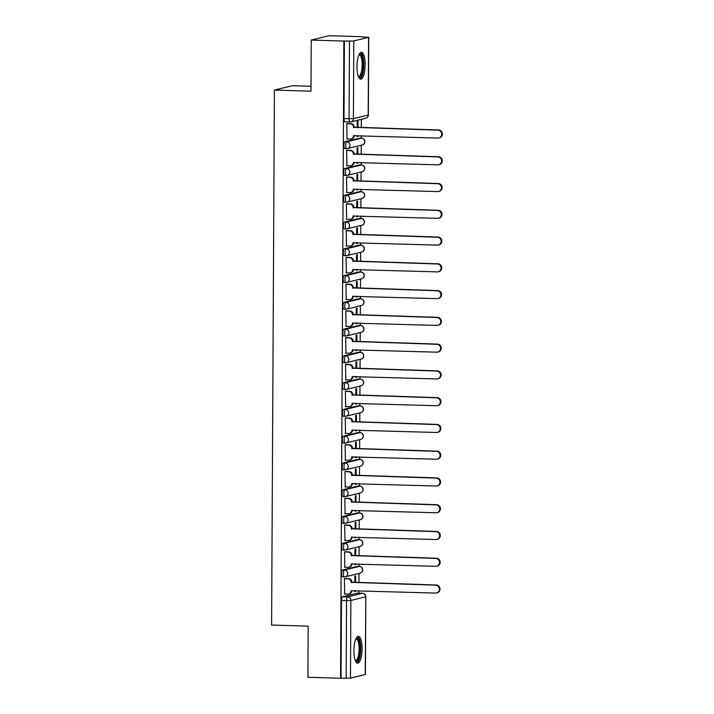 <?xml version="1.0" encoding="UTF-8"?>
<svg xmlns="http://www.w3.org/2000/svg" width="714" height="714" viewBox="0 0 714 714"><rect width="100%" height="100%" fill="white"/><g stroke="black" fill="none" stroke-linecap="round" stroke-linejoin="round"><path stroke-width="1.07" d="M357.625 566.38A3.445 1.044 91.7 0 0 357.536 566.363A3.445 1.044 91.7 0 0 357.455 566.372L342.675 569.968A3.445 1.044 91.7 0 0 341.613 573.654A3.445 1.044 91.7 0 0 342.55 576.841A3.445 1.044 91.7 0 0 342.64 576.832L344.264 576.885M357.768 539.614A3.445 1.044 91.7 0 0 357.678 539.597A3.445 1.044 91.7 0 0 357.589 539.606L342.809 543.211A3.445 1.044 91.7 0 0 341.747 546.897A3.445 1.044 91.7 0 0 342.693 550.083A3.445 1.044 91.7 0 0 342.774 550.075L344.407 550.119M357.91 512.848A3.445 1.044 91.7 0 0 357.821 512.831A3.445 1.044 91.7 0 0 357.732 512.839L342.952 516.445A3.445 1.044 91.7 0 0 341.89 520.131A3.445 1.044 91.7 0 0 342.827 523.317A3.445 1.044 91.7 0 0 342.916 523.308L344.55 523.353M358.044 486.082A3.445 1.044 91.7 0 0 357.964 486.064A3.445 1.044 91.7 0 0 357.875 486.073L343.095 489.679A3.445 1.044 91.7 0 0 342.033 493.365A3.445 1.044 91.7 0 0 342.97 496.551A3.445 1.044 91.7 0 0 343.059 496.542L344.683 496.587M358.187 459.316A3.445 1.044 91.7 0 0 358.098 459.298A3.445 1.044 91.7 0 0 358.017 459.307L343.229 462.913A3.445 1.044 91.7 0 0 342.167 466.599A3.445 1.044 91.7 0 0 343.113 469.785A3.445 1.044 91.7 0 0 343.193 469.776L344.826 469.821M358.33 432.55A3.445 1.044 91.7 0 0 358.241 432.532A3.445 1.044 91.7 0 0 358.151 432.55L343.372 436.147A3.445 1.044 91.7 0 0 342.309 439.833A3.445 1.044 91.7 0 0 343.247 443.019A3.445 1.044 91.7 0 0 343.336 443.01L344.969 443.064M358.464 405.784A3.445 1.044 91.7 0 0 358.383 405.775A3.445 1.044 91.7 0 0 358.294 405.784L343.514 409.381A3.445 1.044 91.7 0 0 342.452 413.067A3.445 1.044 91.7 0 0 343.389 416.253A3.445 1.044 91.7 0 0 343.479 416.244L345.112 416.298M358.606 379.018A3.445 1.044 91.7 0 0 358.517 379.009A3.445 1.044 91.7 0 0 358.437 379.018L343.657 382.615A3.445 1.044 91.7 0 0 342.586 386.301A3.445 1.044 91.7 0 0 343.532 389.487A3.445 1.044 91.7 0 0 343.621 389.478L345.246 389.532M358.749 352.252A3.445 1.044 91.7 0 0 358.66 352.243A3.445 1.044 91.7 0 0 358.571 352.252L343.791 355.849A3.445 1.044 91.7 0 0 342.729 359.535A3.445 1.044 91.7 0 0 343.666 362.721A3.445 1.044 91.7 0 0 343.755 362.712L345.389 362.766M358.883 325.495A3.445 1.044 91.7 0 0 358.803 325.477A3.445 1.044 91.7 0 0 358.714 325.486L343.934 329.092A3.445 1.044 91.7 0 0 342.872 332.778A3.445 1.044 91.7 0 0 343.809 335.964A3.445 1.044 91.7 0 0 343.898 335.946L345.531 335.999M359.026 298.729A3.445 1.044 91.7 0 0 358.937 298.711A3.445 1.044 91.7 0 0 358.856 298.72L344.077 302.325A3.445 1.044 91.7 0 0 343.015 306.011A3.445 1.044 91.7 0 0 343.952 309.198A3.445 1.044 91.7 0 0 344.041 309.189L345.665 309.233M359.169 271.963A3.445 1.044 91.7 0 0 359.08 271.945A3.445 1.044 91.7 0 0 358.99 271.954L344.21 275.559A3.445 1.044 91.7 0 0 343.148 279.245A3.445 1.044 91.7 0 0 344.094 282.432A3.445 1.044 91.7 0 0 344.175 282.423L345.808 282.467M359.312 245.197A3.445 1.044 91.7 0 0 359.222 245.179A3.445 1.044 91.7 0 0 359.133 245.188L344.353 248.793A3.445 1.044 91.7 0 0 343.291 252.479A3.445 1.044 91.7 0 0 344.228 255.666A3.445 1.044 91.7 0 0 344.318 255.657L345.951 255.701M359.445 218.43A3.445 1.044 91.7 0 0 359.365 218.413A3.445 1.044 91.7 0 0 359.276 218.422L344.496 222.027A3.445 1.044 91.7 0 0 343.434 225.713A3.445 1.044 91.7 0 0 344.371 228.899A3.445 1.044 91.7 0 0 344.46 228.891L346.085 228.944M359.588 191.664A3.445 1.044 91.7 0 0 359.499 191.655A3.445 1.044 91.7 0 0 359.419 191.664L344.63 195.261A3.445 1.044 91.7 0 0 343.568 198.947A3.445 1.044 91.7 0 0 344.514 202.133A3.445 1.044 91.7 0 0 344.594 202.124L346.228 202.178M359.731 164.898A3.445 1.044 91.7 0 0 359.642 164.889A3.445 1.044 91.7 0 0 359.553 164.898L344.773 168.495A3.445 1.044 91.7 0 0 343.711 172.181A3.445 1.044 91.7 0 0 344.648 175.367A3.445 1.044 91.7 0 0 344.737 175.358L346.37 175.412M359.865 138.132A3.445 1.044 91.7 0 0 359.785 138.123A3.445 1.044 91.7 0 0 359.695 138.132L344.916 141.729A3.445 1.044 91.7 0 0 343.853 145.415A3.445 1.044 91.7 0 0 344.791 148.601A3.445 1.044 91.7 0 0 344.88 148.592L346.513 148.646M365.131 64.733A13.423 4.052 91.7 0 0 361.462 52.309A13.423 4.052 91.7 0 0 356.982 66.714A13.423 4.052 91.7 0 0 360.65 79.147A13.423 4.052 91.7 0 0 365.131 64.733M362.078 648.758A13.423 4.052 91.7 0 0 358.41 636.335A13.423 4.052 91.7 0 0 353.93 650.74A13.423 4.052 91.7 0 0 357.589 663.172A13.423 4.052 91.7 0 0 362.078 648.758M358.874 593.173L358.892 590.728M358.937 582.651L358.981 573.467M359.017 566.407L359.026 563.962M359.071 555.885L359.124 546.701M359.16 539.641L359.169 537.196M359.213 529.119L359.258 519.935M359.294 512.875L359.312 510.43M359.356 502.353L359.401 493.169M359.437 486.109L359.454 483.673M359.49 475.586L359.544 466.403M359.579 459.343L359.588 456.906M359.633 448.829L359.678 439.637M359.722 432.586L359.731 430.14M359.776 422.063L359.82 412.87M359.856 405.82L359.874 403.374M359.91 395.297L359.963 386.104M359.999 379.054L360.008 376.608M360.052 368.531L360.106 359.347M360.142 352.288L360.151 349.842M360.195 341.765L360.24 332.581M360.275 325.522L360.293 323.076M360.338 314.999L360.383 305.815M360.418 298.755L360.436 296.31M360.472 288.233L360.525 279.049M360.561 271.989L360.57 269.544M360.615 261.467L360.659 252.283M360.695 245.223L360.713 242.787M360.757 234.701L360.802 225.517M360.838 218.457L360.856 216.021M360.891 207.944L360.945 198.751M360.981 191.7L360.989 189.255M361.034 181.177L361.079 171.985M361.123 164.934L361.132 162.489M361.177 154.411L361.222 145.219M361.257 138.168L361.275 135.722M361.311 127.645L361.355 119.354M361.793 36.833L368.585 37.333L353.805 40.93L353.403 118.649L368.183 115.052L368.585 37.333M311.001 86.287L292.321 85.716L274.399 90.08L310.974 91.196L311.242 40.064L343.88 41.055L340.542 678.273L307.904 677.283L308.171 626.151L271.606 625.036L274.399 90.08M311.242 40.064L329.154 35.7L361.793 36.691M365.256 674.543L365.818 596.743L365.416 674.462L350.467 678.148L341.06 678.148L341.471 600.42A3.445 1.044 -88.3 0 1 342.533 596.734L357.312 593.138L362.4 593.289A3.445 1.044 -88.3 0 1 362.48 593.28A3.445 1.044 -88.3 0 1 362.587 593.298M341.06 678.148L340.542 678.273M344.398 40.93L343.987 118.649L353.403 118.649A3.445 3.267 76.3 0 1 350.101 121.987A3.445 1.044 -88.3 0 1 350.012 121.996A3.445 1.044 -88.3 0 1 349.075 118.81L349.485 41.091L343.88 41.055M349.485 41.091L353.805 40.93M347.566 123.54L346.781 123.629L347.066 138.98M357.152 135.598L357.152 136.526L357.928 136.329L357.152 136.312M357.839 154.304L357.875 147.655L357.089 147.852L357.054 154.286M347.423 150.306L346.638 150.395L346.924 165.746M357.009 162.364L357.009 163.292L357.794 163.095L357.009 163.078M357.696 181.07L357.732 174.421L356.946 174.609L356.911 181.053M347.29 177.063L346.504 177.161L346.79 192.512M356.875 189.13L356.866 190.058L357.652 189.862L356.866 189.835M357.553 207.836L357.589 201.187L356.804 201.375L356.777 207.819M347.147 203.829L346.361 203.918L346.647 219.278M356.732 215.896L356.723 216.815L357.509 216.628L356.732 216.601M357.419 234.603L357.455 227.953L356.67 228.141L356.634 234.576M347.004 230.595L346.219 230.684L346.504 246.044M356.589 242.662L356.589 243.581L357.366 243.394L356.589 243.367M357.277 261.369L357.312 254.719L356.527 254.907L356.491 261.342M346.861 257.361L346.085 257.451L346.37 272.802M356.456 269.419L356.447 270.347L357.232 270.16L356.447 270.133M357.134 288.135L357.17 281.486L356.384 281.673L356.357 288.108M346.727 284.127L345.942 284.217L346.228 299.568M356.313 296.185L356.304 297.113L357.089 296.926L356.304 296.899M357 314.901L357.027 308.243L356.25 308.439L356.215 314.874M346.585 310.893L345.799 310.983L346.085 326.334M356.17 322.951L356.17 323.879L356.946 323.692L356.17 323.665M356.857 341.667L356.893 335.009L356.107 335.205L356.072 341.64M346.442 337.66L345.665 337.749L345.942 353.1M356.027 349.717L356.027 350.645L356.813 350.449L356.027 350.431M356.714 368.433L356.75 361.775L355.965 361.971L355.929 368.406M346.308 364.426L345.522 364.515L345.808 379.866M355.893 376.483L355.884 377.411L356.67 377.215L355.884 377.197M356.572 395.19L356.607 388.541L355.831 388.728L355.795 395.172M346.165 391.183L345.38 391.281L345.665 406.632M355.75 403.249L355.75 404.178L356.527 403.981L355.75 403.963M356.438 421.956L356.473 415.307L355.688 415.494L355.652 421.938M346.022 417.949L345.237 418.047L345.522 433.398M355.608 430.015L355.608 430.935L356.393 430.747L355.608 430.721M356.295 448.722L356.331 442.073L355.545 442.261L355.51 448.695M345.879 444.715L345.103 444.804L345.389 460.164M355.474 456.781L355.465 457.701L356.25 457.513L355.465 457.487M356.152 475.488L356.188 468.839L355.402 469.027L355.376 475.462M345.746 471.481L344.96 471.57L345.246 486.921M355.331 483.548L355.322 484.467L356.107 484.279L355.331 484.253M356.018 502.254L356.054 495.605L355.269 495.793L355.233 502.228M345.603 498.247L344.817 498.336L345.103 513.687M355.188 510.305L355.188 511.233L355.965 511.046L355.188 511.019M355.875 529.02L355.911 522.371L355.126 522.559L355.09 528.994M345.46 525.013L344.683 525.102L344.969 540.453M355.054 537.071L355.045 537.999L355.831 537.812L355.045 537.785M355.733 555.787L355.768 549.128L354.983 549.325L354.956 555.76M345.326 551.779L344.541 551.868L344.826 567.219M354.912 563.837L354.903 564.765L355.688 564.578L354.903 564.551M355.599 582.553L355.626 575.895L354.849 576.091L354.813 582.526M345.183 578.545L344.398 578.635L344.683 593.986M357.973 127.547L358.009 120.889L357.232 121.085L357.196 127.52M354.769 590.603L354.769 591.531L355.545 591.335L354.769 591.317M355.545 591.335L355.554 590.63M355.688 564.578L355.688 563.864M355.831 537.812L355.831 537.098M355.965 511.046L355.974 510.331M356.107 484.279L356.116 483.565M356.25 457.513L356.25 456.799M356.393 430.747L356.393 430.033M356.527 403.981L356.536 403.276M356.67 377.215L356.67 376.51M356.813 350.449L356.813 349.744M356.946 323.692L356.955 322.978M357.089 296.926L357.098 296.212M357.232 270.16L357.232 269.446M357.366 243.394L357.375 242.68M357.509 216.628L357.518 215.914M357.652 189.862L357.652 189.148M357.794 163.095L357.794 162.39M357.928 136.329L357.937 135.624M343.987 118.649A3.445 1.044 91.7 0 0 344.933 121.835A3.445 1.044 91.7 0 0 345.023 121.826L349.931 121.978M346.701 138.971L350.199 139.078A3.445 3.267 -103.7 0 0 353.492 135.74L437.959 138.061A3.963 3.757 -103.7 0 0 441.716 133.723A3.963 3.757 -103.7 0 0 437.994 130.162L353.537 127.333A3.445 3.267 -103.7 0 0 350.279 123.808L350.958 123.638A3.445 3.267 76.3 0 1 354.215 127.172L438.673 130.002A3.963 3.757 76.3 0 1 439.592 137.793L438.914 137.954M354.18 135.508L354.171 135.58A3.445 3.267 76.3 0 1 351.707 138.819L351.029 138.989M347.2 123.522L350.958 123.638M346.781 123.7L350.279 123.808M353.537 127.592L354.215 127.431M346.558 165.737L350.056 165.844A3.445 3.267 -103.7 0 0 353.359 162.506L437.816 164.827A3.963 3.757 -103.7 0 0 441.582 160.489A3.963 3.757 -103.7 0 0 437.861 156.928L353.403 154.099A3.445 3.267 -103.7 0 0 350.137 150.574L350.815 150.404A3.445 3.267 76.3 0 1 354.082 153.938L438.539 156.768A3.963 3.757 76.3 0 1 439.449 164.559L438.771 164.72M354.037 162.274L354.037 162.346A3.445 3.267 76.3 0 1 351.574 165.586L350.895 165.755M347.058 150.288L350.815 150.404M346.638 150.467L350.137 150.574M353.394 154.358L354.082 154.197M346.424 192.503L349.914 192.602A3.445 3.267 -103.7 0 0 353.216 189.272L437.673 191.584A3.963 3.757 -103.7 0 0 441.439 187.246A3.963 3.757 -103.7 0 0 437.718 183.694L353.26 180.865A3.445 3.267 -103.7 0 0 349.994 177.34L350.681 177.17A3.445 3.267 76.3 0 1 353.939 180.704L438.396 183.534A3.963 3.757 76.3 0 1 439.315 191.325L438.637 191.486M353.894 189.04L353.894 189.112A3.445 3.267 76.3 0 1 351.431 192.352L350.752 192.521M346.924 177.054L350.681 177.17M346.504 177.233L349.994 177.34M353.26 181.124L353.939 180.954M359.169 54.451A11.62 3.508 -88.3 0 1 361.561 55.228A11.62 3.508 -88.3 0 1 362.917 69.793A11.62 3.508 -88.3 0 1 358.49 76.862M358.285 76.353A10.755 3.249 91.7 0 0 358.598 76.416A10.755 3.249 91.7 0 0 362.025 68.107A10.755 3.249 91.7 0 0 360.606 55.978A10.755 3.249 91.7 0 0 359.258 54.907A10.755 3.249 91.7 0 0 358.937 54.951M359.918 78.897A13.343 4.034 91.7 0 0 363.667 67.776A13.343 4.034 91.7 0 0 361.828 53.675A13.343 4.034 91.7 0 0 360.722 52.506M356.116 638.477A11.62 3.508 -88.3 0 1 358.499 639.253A11.62 3.508 -88.3 0 1 359.856 653.819A11.62 3.508 -88.3 0 1 355.429 660.896M355.233 660.379A10.755 3.249 91.7 0 0 355.545 660.441A10.755 3.249 91.7 0 0 358.963 652.132A10.755 3.249 91.7 0 0 357.553 640.003A10.755 3.249 91.7 0 0 356.197 638.932A10.755 3.249 91.7 0 0 355.884 638.976M356.866 662.922A13.343 4.034 91.7 0 0 360.615 651.802A13.343 4.034 91.7 0 0 358.776 637.7A13.343 4.034 91.7 0 0 357.669 636.531M346.281 219.26L349.78 219.368A3.445 3.267 -103.7 0 0 353.073 216.039L437.539 218.35A3.963 3.757 -103.7 0 0 441.297 214.013A3.963 3.757 -103.7 0 0 437.575 210.46L353.118 207.631A3.445 3.267 -103.7 0 0 349.86 204.097L350.538 203.936A3.445 3.267 76.3 0 1 353.796 207.471L438.253 210.291A3.963 3.757 76.3 0 1 439.172 218.091L438.494 218.252M353.751 215.806L353.751 215.878A3.445 3.267 76.3 0 1 351.288 219.118L350.61 219.287M346.781 203.82L350.538 203.936M346.361 203.99L349.86 204.097M353.118 207.89L353.796 207.72M346.138 246.027L349.637 246.134A3.445 3.267 -103.7 0 0 352.939 242.805L437.396 245.116A3.963 3.757 -103.7 0 0 441.163 240.779A3.963 3.757 -103.7 0 0 437.432 237.226L352.984 234.397A3.445 3.267 -103.7 0 0 349.717 230.863L350.396 230.702A3.445 3.267 76.3 0 1 353.662 234.228L438.119 237.057A3.963 3.757 76.3 0 1 439.03 244.848L438.351 245.018M353.617 242.564L353.617 242.635A3.445 3.267 76.3 0 1 351.145 245.884L350.467 246.044M346.638 230.586L350.396 230.702M346.219 230.756L349.717 230.863M352.975 234.656L353.653 234.487M346.004 272.793L349.494 272.9A3.445 3.267 -103.7 0 0 352.796 269.571L437.254 271.882A3.963 3.757 -103.7 0 0 441.02 267.545A3.963 3.757 -103.7 0 0 437.298 263.993L352.841 261.163A3.445 3.267 -103.7 0 0 349.574 257.629L350.253 257.468A3.445 3.267 76.3 0 1 353.519 260.994L437.977 263.823A3.963 3.757 76.3 0 1 438.896 271.615L438.209 271.784M353.475 269.33L353.475 269.401A3.445 3.267 76.3 0 1 351.011 272.65L350.333 272.81M346.504 257.352L350.253 257.468M346.085 257.522L349.574 257.629M352.841 261.422L353.519 261.253M345.862 299.559L349.36 299.666A3.445 3.267 -103.7 0 0 352.654 296.337L437.111 298.648A3.963 3.757 -103.7 0 0 440.877 294.311A3.963 3.757 -103.7 0 0 437.155 290.759L352.698 287.929A3.445 3.267 -103.7 0 0 349.441 284.395L350.119 284.234A3.445 3.267 76.3 0 1 353.376 287.76L437.834 290.589A3.963 3.757 76.3 0 1 438.753 298.381L438.075 298.55M353.332 296.096L353.332 296.167A3.445 3.267 76.3 0 1 350.869 299.416L350.19 299.577M346.361 284.118L350.119 284.234M345.942 284.288L349.441 284.395M352.698 288.188L353.376 288.019M345.719 326.325L349.217 326.432A3.445 3.267 -103.7 0 0 352.511 323.103L436.977 325.414A3.963 3.757 -103.7 0 0 440.734 321.077A3.963 3.757 -103.7 0 0 437.013 317.525L352.555 314.695A3.445 3.267 -103.7 0 0 349.298 311.161L349.976 310.992A3.445 3.267 76.3 0 1 353.243 314.526L437.691 317.355A3.963 3.757 76.3 0 1 438.61 325.147L437.932 325.316M353.198 322.862L353.198 322.933A3.445 3.267 76.3 0 1 350.726 326.182L350.047 326.343M346.219 310.885L349.976 310.992M345.799 311.054L349.298 311.161M352.555 314.945L353.234 314.785M345.585 353.091L349.075 353.198A3.445 3.267 -103.7 0 0 352.377 349.86L436.834 352.18A3.963 3.757 -103.7 0 0 440.6 347.843A3.963 3.757 -103.7 0 0 436.879 344.282L352.421 341.462A3.445 3.267 -103.7 0 0 349.155 337.927L349.833 337.758A3.445 3.267 76.3 0 1 353.1 341.292L437.557 344.121A3.963 3.757 76.3 0 1 438.467 351.913L437.789 352.082M353.055 349.628L353.055 349.699A3.445 3.267 76.3 0 1 350.592 352.939L349.914 353.109M346.076 337.642L349.833 337.758M345.665 337.82L349.155 337.927M352.421 341.711L353.1 341.551M345.442 379.857L348.941 379.964A3.445 3.267 -103.7 0 0 352.234 376.626L436.691 378.947A3.963 3.757 -103.7 0 0 440.458 374.609A3.963 3.757 -103.7 0 0 436.736 371.048L352.279 368.219A3.445 3.267 -103.7 0 0 349.021 364.693L349.699 364.524A3.445 3.267 76.3 0 1 352.957 368.058L437.414 370.887A3.963 3.757 76.3 0 1 438.334 378.679L437.655 378.839M352.912 376.394L352.912 376.465A3.445 3.267 76.3 0 1 350.449 379.705L349.771 379.875M345.942 364.408L349.699 364.524M345.522 364.586L349.021 364.693M352.279 368.478L352.957 368.317M345.299 406.623L348.798 406.73A3.445 3.267 -103.7 0 0 352.091 403.392L436.557 405.704A3.963 3.757 -103.7 0 0 440.315 401.375A3.963 3.757 -103.7 0 0 436.593 397.814L352.136 394.985A3.445 3.267 -103.7 0 0 348.878 391.459L349.557 391.29A3.445 3.267 76.3 0 1 352.814 394.824L437.271 397.653A3.963 3.757 76.3 0 1 438.191 405.445L437.512 405.606M352.778 403.16L352.77 403.231A3.445 3.267 76.3 0 1 350.306 406.471L349.628 406.641M345.799 391.174L349.557 391.29M345.38 391.352L348.878 391.459M352.136 395.244L352.814 395.083M345.157 433.38L348.655 433.487A3.445 3.267 -103.7 0 0 351.957 430.158L436.415 432.47A3.963 3.757 -103.7 0 0 440.181 428.132A3.963 3.757 -103.7 0 0 436.459 424.58L352.002 421.751A3.445 3.267 -103.7 0 0 348.735 418.217L349.414 418.056A3.445 3.267 76.3 0 1 352.68 421.59L437.138 424.419A3.963 3.757 76.3 0 1 438.048 432.211L437.37 432.372M352.636 429.926L352.636 429.998A3.445 3.267 76.3 0 1 350.172 433.237L349.485 433.407M345.656 417.94L349.414 418.056M345.237 418.118L348.735 418.217M351.993 422.01L352.68 421.84M345.023 460.146L348.512 460.253A3.445 3.267 -103.7 0 0 351.815 456.924L436.272 459.236A3.963 3.757 -103.7 0 0 440.038 454.898A3.963 3.757 -103.7 0 0 436.316 451.346L351.859 448.517A3.445 3.267 -103.7 0 0 348.593 444.983L349.28 444.822A3.445 3.267 76.3 0 1 352.537 448.347L436.995 451.177A3.963 3.757 76.3 0 1 437.914 458.977L437.236 459.138M352.493 456.683L352.493 456.755A3.445 3.267 76.3 0 1 350.03 460.003L349.351 460.173M345.522 444.706L349.28 444.822M345.103 444.876L348.593 444.983M351.859 448.776L352.537 448.606M344.88 486.912L348.378 487.019A3.445 3.267 -103.7 0 0 351.672 483.69L436.138 486.002A3.963 3.757 -103.7 0 0 439.895 481.664A3.963 3.757 -103.7 0 0 436.174 478.112L351.716 475.283A3.445 3.267 -103.7 0 0 348.459 471.749L349.137 471.588A3.445 3.267 76.3 0 1 352.395 475.113L436.852 477.943A3.963 3.757 76.3 0 1 437.771 485.734L437.093 485.904M352.35 483.449L352.35 483.521A3.445 3.267 76.3 0 1 349.887 486.769L349.208 486.93M345.38 471.472L349.137 471.588M344.96 471.642L348.459 471.749M351.716 475.542L352.395 475.372M344.737 513.678L348.236 513.785A3.445 3.267 -103.7 0 0 351.538 510.456L435.995 512.768A3.963 3.757 -103.7 0 0 439.762 508.43A3.963 3.757 -103.7 0 0 436.031 504.878L351.583 502.049A3.445 3.267 -103.7 0 0 348.316 498.515L348.994 498.354A3.445 3.267 76.3 0 1 352.261 501.88L436.718 504.709A3.963 3.757 76.3 0 1 437.628 512.5L436.95 512.67M352.216 510.215L352.216 510.287A3.445 3.267 76.3 0 1 349.744 513.536L349.066 513.696M345.237 498.238L348.994 498.354M344.817 498.408L348.316 498.515M351.574 502.308L352.252 502.138M344.603 540.444L348.093 540.552A3.445 3.267 -103.7 0 0 351.395 537.223L435.852 539.534A3.963 3.757 -103.7 0 0 439.619 535.197A3.963 3.757 -103.7 0 0 435.897 531.644L351.44 528.815A3.445 3.267 -103.7 0 0 348.173 525.281L348.851 525.111A3.445 3.267 76.3 0 1 352.118 528.646L436.575 531.475A3.963 3.757 76.3 0 1 437.495 539.266L436.807 539.436M352.073 536.982L352.073 537.053A3.445 3.267 76.3 0 1 349.61 540.302L348.932 540.462M345.103 525.004L348.851 525.111M344.683 525.174L348.173 525.281M351.44 529.074L352.118 528.904M344.46 567.211L347.959 567.318A3.445 3.267 -103.7 0 0 351.252 563.989L435.71 566.3A3.963 3.757 -103.7 0 0 439.476 561.963A3.963 3.757 -103.7 0 0 435.754 558.41L351.297 555.581A3.445 3.267 -103.7 0 0 348.039 552.047L348.718 551.877A3.445 3.267 76.3 0 1 351.975 555.412L436.433 558.241A3.963 3.757 76.3 0 1 437.352 566.032L436.673 566.202M351.931 563.748L351.931 563.819A3.445 3.267 76.3 0 1 349.467 567.068L348.789 567.228M344.96 551.77L348.718 551.877M344.541 551.94L348.039 552.047M351.297 555.831L351.975 555.67M344.318 593.977L347.816 594.084A3.445 3.267 -103.7 0 0 351.109 590.746L435.576 593.066A3.963 3.757 -103.7 0 0 439.333 588.729A3.963 3.757 -103.7 0 0 435.611 585.168L351.154 582.338A3.445 3.267 -103.7 0 0 347.897 578.813L348.575 578.643A3.445 3.267 76.3 0 1 351.832 582.178L436.29 585.007A3.963 3.757 76.3 0 1 437.209 592.798L436.531 592.959M351.797 590.514L351.797 590.585A3.445 3.267 76.3 0 1 349.324 593.825L348.646 593.994M344.817 578.527L348.575 578.643M344.398 578.706L347.897 578.813M351.154 582.597L351.832 582.437M357.455 566.372L359.258 566.425A3.445 3.267 -103.7 0 1 360.052 573.199L345.273 576.805A3.445 3.267 -103.7 0 1 344.443 576.894A3.445 1.044 -88.3 0 1 344.353 576.903A3.445 1.044 -88.3 0 1 343.416 573.717A3.445 1.044 -88.3 0 1 344.478 570.031L359.258 566.425A3.445 1.044 -88.3 0 1 359.347 566.416A3.445 1.044 -88.3 0 1 359.445 566.434M342.675 569.968L344.478 570.031A3.445 3.267 76.3 0 1 347.736 573.556A3.445 3.267 -103.7 0 1 345.273 576.805A3.445 3.445 0 0 1 344.353 576.903L342.55 576.841M357.589 539.606L359.401 539.659A3.445 3.267 -103.7 0 1 360.195 546.433L345.415 550.039A3.445 3.267 -103.7 0 1 344.576 550.128A3.445 1.044 -88.3 0 1 344.496 550.137A3.445 1.044 -88.3 0 1 343.55 546.951A3.445 1.044 -88.3 0 1 344.612 543.265L359.401 539.659A3.445 1.044 -88.3 0 1 359.481 539.65A3.445 1.044 -88.3 0 1 359.588 539.677M342.809 543.211L344.612 543.265A3.445 3.267 76.3 0 1 347.879 546.79A3.445 3.267 -103.7 0 1 345.415 550.039A3.445 3.445 0 0 1 344.496 550.137L342.693 550.083M357.732 512.839L359.535 512.893A3.445 3.267 -103.7 0 1 360.338 519.676L345.549 523.273A3.445 3.267 -103.7 0 1 344.719 523.362A3.445 1.044 -88.3 0 1 344.63 523.371A3.445 1.044 -88.3 0 1 343.693 520.185A3.445 1.044 -88.3 0 1 344.755 516.499L359.535 512.893A3.445 1.044 -88.3 0 1 359.624 512.884A3.445 1.044 -88.3 0 1 359.731 512.911M342.952 516.445L344.755 516.499A3.445 3.267 76.3 0 1 348.021 520.033A3.445 3.267 -103.7 0 1 345.549 523.273A3.445 3.445 0 0 1 344.63 523.371L342.827 523.317M357.875 486.073L359.678 486.127A3.445 3.267 -103.7 0 1 360.472 492.91L345.692 496.507A3.445 3.267 -103.7 0 1 344.862 496.596A3.445 1.044 -88.3 0 1 344.773 496.605A3.445 1.044 -88.3 0 1 343.836 493.419A3.445 1.044 -88.3 0 1 344.898 489.733L359.678 486.127A3.445 1.044 -88.3 0 1 359.767 486.118A3.445 1.044 -88.3 0 1 359.865 486.145M343.095 489.679L344.898 489.733A3.445 3.267 76.3 0 1 348.155 493.267A3.445 3.267 -103.7 0 1 345.692 496.507A3.445 3.445 0 0 1 344.773 496.605L342.97 496.551M358.017 459.307L359.82 459.37A3.445 3.267 -103.7 0 1 360.615 466.144L345.835 469.741A3.445 3.267 -103.7 0 1 345.005 469.83A3.445 1.044 -88.3 0 1 344.916 469.839A3.445 1.044 -88.3 0 1 343.969 466.653A3.445 1.044 -88.3 0 1 345.041 462.967L359.82 459.37A3.445 1.044 -88.3 0 1 359.901 459.361A3.445 1.044 -88.3 0 1 360.008 459.379M343.229 462.913L345.041 462.967A3.445 3.267 76.3 0 1 348.298 466.501A3.445 3.267 -103.7 0 1 345.835 469.741A3.445 3.445 0 0 1 344.916 469.839L343.113 469.785M358.151 432.55L359.954 432.604A3.445 3.267 -103.7 0 1 360.757 439.378L345.978 442.975A3.445 3.267 -103.7 0 1 345.139 443.064A3.445 1.044 -88.3 0 1 345.049 443.073A3.445 1.044 -88.3 0 1 344.112 439.886A3.445 1.044 -88.3 0 1 345.174 436.2L359.954 432.604A3.445 1.044 -88.3 0 1 360.043 432.595A3.445 1.044 -88.3 0 1 360.151 432.613M343.372 436.147L345.174 436.2A3.445 3.267 76.3 0 1 348.441 439.735A3.445 3.267 -103.7 0 1 345.978 442.975A3.445 3.445 0 0 1 345.049 443.073L343.247 443.019M358.294 405.784L360.097 405.838A3.445 3.267 -103.7 0 1 360.891 412.612L346.111 416.217A3.445 3.267 -103.7 0 1 345.281 416.298A3.445 1.044 -88.3 0 1 345.192 416.307A3.445 1.044 -88.3 0 1 344.255 413.12A3.445 1.044 -88.3 0 1 345.317 409.434L360.097 405.838A3.445 1.044 -88.3 0 1 360.186 405.829A3.445 1.044 -88.3 0 1 360.293 405.847M343.514 409.381L345.317 409.434A3.445 3.267 76.3 0 1 348.575 412.969A3.445 3.267 -103.7 0 1 346.111 416.217A3.445 3.445 0 0 1 345.192 416.307L343.389 416.253M358.437 379.018L360.24 379.072A3.445 3.267 -103.7 0 1 361.034 385.846L346.254 389.451A3.445 3.267 -103.7 0 1 345.424 389.532A3.445 1.044 -88.3 0 1 345.335 389.541A3.445 1.044 -88.3 0 1 344.398 386.354A3.445 1.044 -88.3 0 1 345.46 382.668L360.24 379.072A3.445 1.044 -88.3 0 1 360.32 379.063A3.445 1.044 -88.3 0 1 360.427 379.08M343.657 382.615L345.46 382.668A3.445 3.267 76.3 0 1 348.718 386.203A3.445 3.267 -103.7 0 1 346.254 389.451A3.445 3.445 0 0 1 345.335 389.541L343.532 389.487M358.571 352.252L360.374 352.305A3.445 3.267 -103.7 0 1 361.177 359.08L346.397 362.685A3.445 3.267 -103.7 0 1 345.558 362.774A3.445 1.044 -88.3 0 1 345.478 362.783A3.445 1.044 -88.3 0 1 344.532 359.597A3.445 1.044 -88.3 0 1 345.594 355.911L360.374 352.305A3.445 1.044 -88.3 0 1 360.463 352.297A3.445 1.044 -88.3 0 1 360.57 352.314M343.791 355.849L345.594 355.911A3.445 3.267 76.3 0 1 348.86 359.437A3.445 3.267 -103.7 0 1 346.397 362.685A3.445 3.445 0 0 1 345.478 362.783L343.666 362.721M358.714 325.486L360.516 325.539A3.445 3.267 -103.7 0 1 361.311 332.313L346.531 335.919A3.445 3.267 -103.7 0 1 345.701 336.008A3.445 1.044 -88.3 0 1 345.612 336.017A3.445 1.044 -88.3 0 1 344.675 332.831A3.445 1.044 -88.3 0 1 345.737 329.145L360.516 325.539A3.445 1.044 -88.3 0 1 360.606 325.53A3.445 1.044 -88.3 0 1 360.713 325.548M343.934 329.092L345.737 329.145A3.445 3.267 76.3 0 1 349.003 332.67A3.445 3.267 -103.7 0 1 346.531 335.919A3.445 3.445 0 0 1 345.612 336.017L343.809 335.964M358.856 298.72L360.659 298.773A3.445 3.267 -103.7 0 1 361.454 305.547L346.674 309.153A3.445 3.267 -103.7 0 1 345.844 309.242A3.445 1.044 -88.3 0 1 345.754 309.251A3.445 1.044 -88.3 0 1 344.817 306.065A3.445 1.044 -88.3 0 1 345.879 302.379L360.659 298.773A3.445 1.044 -88.3 0 1 360.748 298.764A3.445 1.044 -88.3 0 1 360.847 298.791M344.077 302.325L345.879 302.379A3.445 3.267 76.3 0 1 349.137 305.904A3.445 3.267 -103.7 0 1 346.674 309.153A3.445 3.445 0 0 1 345.754 309.251L343.952 309.198M358.99 271.954L360.802 272.007A3.445 3.267 -103.7 0 1 361.596 278.79L346.817 282.387A3.445 3.267 -103.7 0 1 345.978 282.476A3.445 1.044 -88.3 0 1 345.897 282.485A3.445 1.044 -88.3 0 1 344.951 279.299A3.445 1.044 -88.3 0 1 346.013 275.613L360.802 272.007A3.445 1.044 -88.3 0 1 360.882 271.998A3.445 1.044 -88.3 0 1 360.989 272.025M344.21 275.559L346.013 275.613A3.445 3.267 76.3 0 1 349.28 279.147A3.445 3.267 -103.7 0 1 346.817 282.387A3.445 3.445 0 0 1 345.897 282.485L344.094 282.432M359.133 245.188L360.936 245.25A3.445 3.267 -103.7 0 1 361.739 252.024L346.95 255.621A3.445 3.267 -103.7 0 1 346.12 255.71A3.445 1.044 -88.3 0 1 346.031 255.719A3.445 1.044 -88.3 0 1 345.094 252.533A3.445 1.044 -88.3 0 1 346.156 248.847L360.936 245.25A3.445 1.044 -88.3 0 1 361.025 245.232A3.445 1.044 -88.3 0 1 361.132 245.259M344.353 248.793L346.156 248.847A3.445 3.267 76.3 0 1 349.423 252.381A3.445 3.267 -103.7 0 1 346.95 255.621A3.445 3.445 0 0 1 346.031 255.719L344.228 255.666M359.276 218.422L361.079 218.484A3.445 3.267 -103.7 0 1 361.873 225.258L347.093 228.855A3.445 3.267 -103.7 0 1 346.263 228.944A3.445 1.044 -88.3 0 1 346.174 228.953A3.445 1.044 -88.3 0 1 345.237 225.767A3.445 1.044 -88.3 0 1 346.299 222.081L361.079 218.484A3.445 1.044 -88.3 0 1 361.168 218.475A3.445 1.044 -88.3 0 1 361.266 218.493M344.496 222.027L346.299 222.081A3.445 3.267 76.3 0 1 349.557 225.615A3.445 3.267 -103.7 0 1 347.093 228.855A3.445 3.445 0 0 1 346.174 228.953L344.371 228.899M359.419 191.664L361.222 191.718A3.445 3.267 -103.7 0 1 362.016 198.492L347.236 202.089A3.445 3.267 -103.7 0 1 346.406 202.178A3.445 1.044 -88.3 0 1 346.317 202.187A3.445 1.044 -88.3 0 1 345.38 199.001A3.445 1.044 -88.3 0 1 346.442 195.315L361.222 191.718A3.445 1.044 -88.3 0 1 361.302 191.709A3.445 1.044 -88.3 0 1 361.409 191.727M344.63 195.261L346.442 195.315A3.445 3.267 76.3 0 1 349.699 198.849A3.445 3.267 -103.7 0 1 347.236 202.089A3.445 3.445 0 0 1 346.317 202.187L344.514 202.133M359.553 164.898L361.355 164.952A3.445 3.267 -103.7 0 1 362.159 171.726L347.379 175.332A3.445 3.267 -103.7 0 1 346.54 175.412A3.445 1.044 -88.3 0 1 346.46 175.421A3.445 1.044 -88.3 0 1 345.514 172.235A3.445 1.044 -88.3 0 1 346.576 168.549L361.355 164.952A3.445 1.044 -88.3 0 1 361.445 164.943A3.445 1.044 -88.3 0 1 361.552 164.961M344.773 168.495L346.576 168.549A3.445 3.267 76.3 0 1 349.842 172.083A3.445 3.267 -103.7 0 1 347.379 175.332A3.445 3.445 0 0 1 346.46 175.421L344.648 175.367M359.695 138.132L361.498 138.186A3.445 3.267 -103.7 0 1 362.293 144.96L347.513 148.566A3.445 3.267 -103.7 0 1 346.683 148.646A3.445 1.044 -88.3 0 1 346.593 148.655A3.445 1.044 -88.3 0 1 345.656 145.469A3.445 1.044 -88.3 0 1 346.718 141.791L361.498 138.186A3.445 1.044 -88.3 0 1 361.587 138.177A3.445 1.044 -88.3 0 1 361.695 138.195M344.916 141.729L346.718 141.791A3.445 3.267 76.3 0 1 349.976 145.317A3.445 3.267 -103.7 0 1 347.513 148.566A3.445 3.445 0 0 1 346.593 148.655L344.791 148.601M342.533 596.734L347.62 596.895L362.4 593.289A3.445 3.267 -103.7 0 1 365.657 596.824L350.877 600.42L350.467 678.148M341.471 600.42L346.549 600.581A3.445 1.044 -88.3 0 1 347.62 596.895A3.445 3.267 -103.7 0 1 350.877 600.42L346.549 600.581L346.147 678.3M368.344 114.972L368.183 115.052A3.445 3.267 76.3 0 1 365.72 118.292A3.445 3.445 0 0 0 368.344 114.972L368.754 37.244M353.492 135.74L354.171 135.58M353.537 127.333L354.215 127.172M437.994 130.162L438.673 130.002M353.359 162.506L354.037 162.346M353.403 154.099L354.082 153.938M437.861 156.928L438.539 156.768M353.216 189.272L353.894 189.112M353.26 180.865L353.939 180.704M437.718 183.694L438.396 183.534M353.073 216.039L353.751 215.878M353.118 207.631L353.796 207.471M437.575 210.46L438.253 210.291M352.939 242.805L353.617 242.635M352.984 234.397L353.662 234.228M437.432 237.226L438.119 237.057M352.796 269.571L353.475 269.401M352.841 261.163L353.519 260.994M437.298 263.993L437.977 263.823M352.654 296.337L353.332 296.167M352.698 287.929L353.376 287.76M437.155 290.759L437.834 290.589M352.511 323.103L353.198 322.933M352.555 314.695L353.243 314.526M437.013 317.525L437.691 317.355M352.377 349.86L353.055 349.699M352.421 341.462L353.1 341.292M436.879 344.282L437.557 344.121M352.234 376.626L352.912 376.465M352.279 368.219L352.957 368.058M436.736 371.048L437.414 370.887M352.091 403.392L352.77 403.231M352.136 394.985L352.814 394.824M436.593 397.814L437.271 397.653M351.957 430.158L352.636 429.998M352.002 421.751L352.68 421.59M436.459 424.58L437.138 424.419M351.815 456.924L352.493 456.755M351.859 448.517L352.537 448.347M436.316 451.346L436.995 451.177M351.672 483.69L352.35 483.521M351.716 475.283L352.395 475.113M436.174 478.112L436.852 477.943M351.538 510.456L352.216 510.287M351.583 502.049L352.261 501.88M436.031 504.878L436.718 504.709M351.395 537.223L352.073 537.053M351.44 528.815L352.118 528.646M435.897 531.644L436.575 531.475M351.252 563.989L351.931 563.819M351.297 555.581L351.975 555.412M435.754 558.41L436.433 558.241M351.109 590.746L351.797 590.585M351.154 582.338L351.832 582.178M435.611 585.168L436.29 585.007M359.785 138.123L361.587 138.177A3.445 3.445 0 0 1 362.293 144.96M359.642 164.889L361.445 164.943A3.445 3.445 0 0 1 362.159 171.726M359.499 191.655L361.302 191.709A3.445 3.445 0 0 1 362.016 198.492M359.365 218.413L361.168 218.475A3.445 3.445 0 0 1 361.873 225.258M359.222 245.179L361.025 245.232A3.445 3.445 0 0 1 361.739 252.024M359.08 271.945L360.882 271.998A3.445 3.445 0 0 1 361.596 278.79M358.937 298.711L360.748 298.764A3.445 3.445 0 0 1 361.454 305.547M358.803 325.477L360.606 325.53A3.445 3.445 0 0 1 361.311 332.313M358.66 352.243L360.463 352.297A3.445 3.445 0 0 1 361.177 359.08M358.517 379.009L360.32 379.063A3.445 3.445 0 0 1 361.034 385.846M358.383 405.775L360.186 405.829A3.445 3.445 0 0 1 360.891 412.612M358.241 432.532L360.043 432.595A3.445 3.445 0 0 1 360.757 439.378M358.098 459.298L359.901 459.361A3.445 3.445 0 0 1 360.615 466.144M357.964 486.064L359.767 486.118A3.445 3.445 0 0 1 360.472 492.91M357.821 512.831L359.624 512.884A3.445 3.445 0 0 1 360.338 519.676M357.678 539.597L359.481 539.65A3.445 3.445 0 0 1 360.195 546.433M357.536 566.363L359.347 566.416A3.445 3.445 0 0 1 360.052 573.199M344.933 121.835L350.012 121.996A3.445 3.445 0 0 0 350.931 121.898L365.72 118.292M357.402 593.129L362.48 593.28A3.445 3.445 0 0 1 365.818 596.743"/></g></svg>
